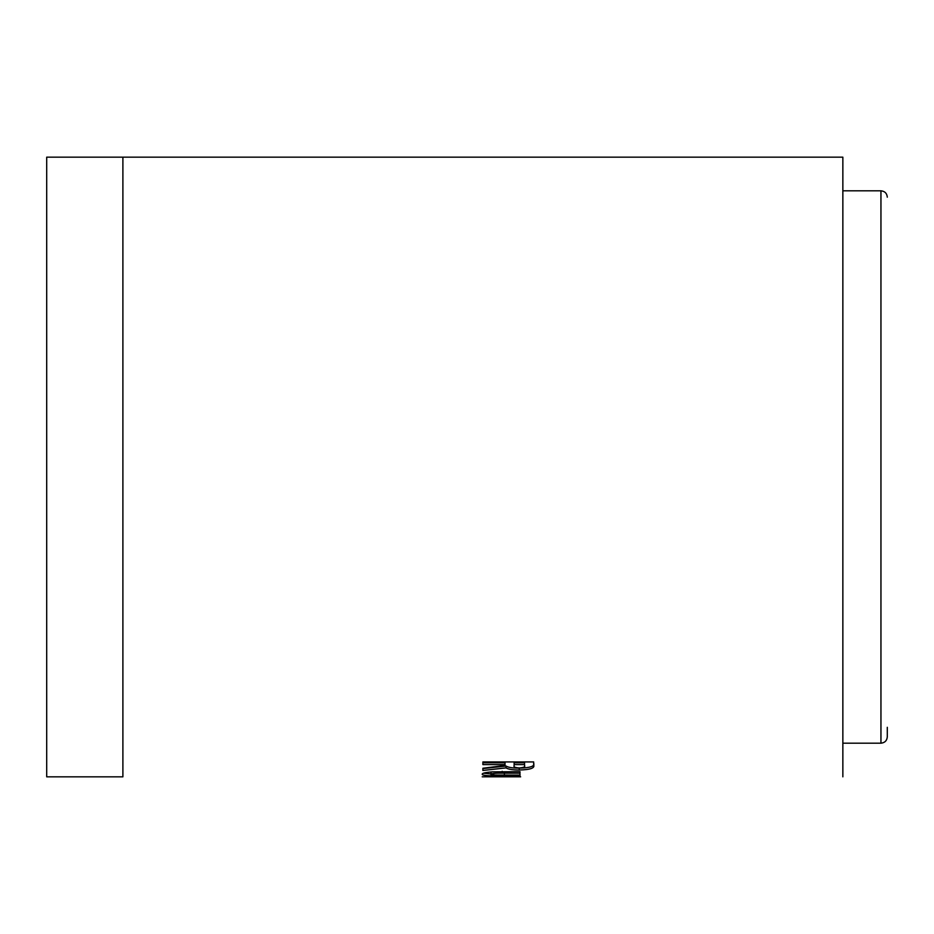 <?xml version="1.0" encoding="UTF-8"?>
<svg xmlns="http://www.w3.org/2000/svg" width="934" height="934" viewBox="0 0 934 934"><rect width="100%" height="100%" fill="white"/><g stroke="black" fill="none" stroke-linecap="round" stroke-linejoin="round"><path stroke-width="1.4" d="M887.3 727.306L887.3 736.833C886.926 740.685 884.802 742.799 880.949 743.184L880.949 190.816L842.853 190.816M842.853 776.831L842.853 734.042M842.853 738.946L842.853 233.243M122.891 157.169L46.7 157.169L46.7 776.831L122.891 776.831L122.891 157.169L842.853 157.169L842.853 318.552M842.853 169.731L842.853 157.169M482.878 764.596L505.014 764.596L505.014 765.448L482.878 768.262L482.878 770.468L506.053 767.888C508.271 769.312 512.661 770.013 519.234 770.001C530.255 769.744 535.065 768.075 533.664 765.016L533.664 761.934L482.878 761.934L482.878 764.596M492.475 771.858C485.493 772.383 482.072 773.189 482.224 774.239C482.049 775.08 485.038 775.617 491.191 775.815L519.981 775.944L519.993 775.115L495.043 775.057L490.689 774.239C491.786 773.422 495.615 773.072 502.177 773.177L519.981 773.189L519.981 771.659L492.475 771.858M520.635 776.819L482.224 776.819M490.689 776.563L512.171 776.808L490.689 776.808M491.191 773.924L491.191 775.815M519.981 774.041L519.981 775.944M491.237 771.939L490.689 774.239M483.462 773.2L490.689 773.901M482.878 768.6L506.053 766.032L506.053 767.888M506.053 766.032C508.271 767.456 512.661 768.157 519.234 768.133L519.234 770.001M519.234 768.133C530.255 767.876 535.065 766.23 533.664 763.183L533.664 761.934M482.878 762.763L505.014 762.774L505.014 764.596M524.546 764.596L524.546 762.763L514.132 762.774L514.132 765.565C513.326 766.896 515.066 767.69 519.351 767.958C523.694 767.631 525.422 766.802 524.546 765.448L524.546 764.596L514.132 764.596L514.132 765.565M514.132 762.774L514.132 764.596M504.395 774.041L504.395 775.944M502.177 771.297L502.177 773.177M533.664 763.183L533.664 765.016M880.949 743.184L842.853 743.184M880.949 190.816C884.802 191.201 886.926 193.315 887.3 197.167"/></g></svg>

